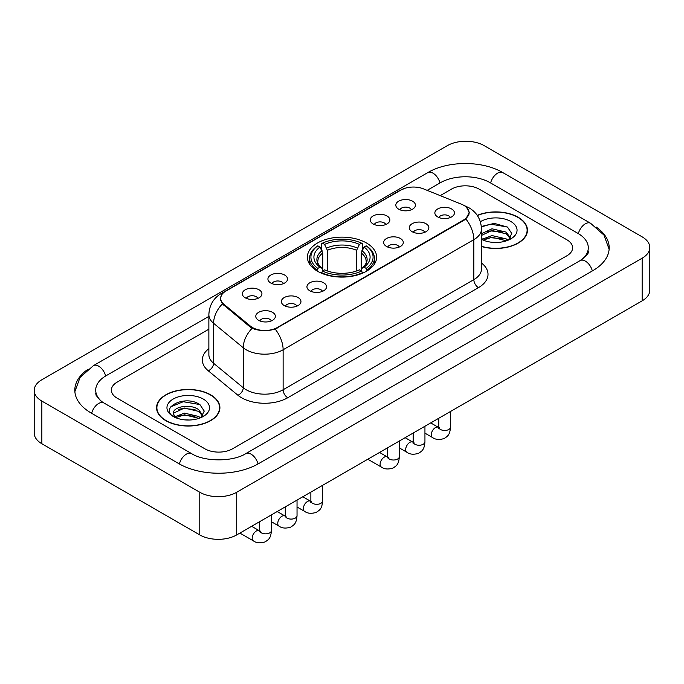 <?xml version="1.0" encoding="UTF-8"?>
<svg xmlns="http://www.w3.org/2000/svg" width="684" height="684" viewBox="0 0 684 684"><rect width="100%" height="100%" fill="white"/><g stroke="black" fill="none" stroke-linecap="round" stroke-linejoin="round"><path stroke-width="1.03" d="M366.47 242.982A34.61 19.981 0 0 0 328.756 238.656A34.61 19.981 0 0 0 307.39 257.116A34.61 19.981 0 0 0 317.53 271.249A34.61 19.981 0 0 0 355.244 275.575A34.61 19.981 0 0 0 376.61 257.116A34.61 19.981 0 0 0 366.47 242.982M373.122 223.95A9.798 5.652 180 0 1 371.181 222.351A9.798 5.652 180 0 1 374.422 215.323A9.798 5.652 180 0 1 386.973 215.956A9.798 5.652 180 0 1 388.922 222.351A9.798 5.652 180 0 1 373.122 223.95M385.785 224.54A5.874 3.394 0 0 0 384.203 222.881A5.874 3.394 0 0 0 378.414 222.026A5.874 3.394 0 0 0 374.319 224.54M270.796 283.031A9.798 5.652 180 0 1 268.855 281.432A9.798 5.652 180 0 1 272.095 274.404A9.798 5.652 180 0 1 284.647 275.028A9.798 5.652 180 0 1 286.596 281.432A9.798 5.652 180 0 1 270.796 283.031M283.458 283.612A5.874 3.394 0 0 0 281.876 281.962A5.874 3.394 0 0 0 276.088 281.107A5.874 3.394 0 0 0 271.993 283.612M245.214 297.796A9.798 5.652 180 0 1 243.273 296.198A9.798 5.652 180 0 1 246.514 289.17A9.798 5.652 180 0 1 259.065 289.802A9.798 5.652 180 0 1 261.014 296.198A9.798 5.652 180 0 1 245.214 297.796M257.877 298.386A5.874 3.394 0 0 0 256.295 296.736A5.874 3.394 0 0 0 250.506 295.873A5.874 3.394 0 0 0 246.402 298.386M398.704 209.184A9.798 5.652 180 0 1 396.763 207.585A9.798 5.652 180 0 1 400.003 200.549A9.798 5.652 180 0 1 412.555 201.181A9.798 5.652 180 0 1 414.504 207.585A9.798 5.652 180 0 1 398.704 209.184M411.366 209.766A5.874 3.394 0 0 0 409.784 208.116A5.874 3.394 0 0 0 403.996 207.252A5.874 3.394 0 0 0 399.901 209.766M412.144 231.714A9.798 5.652 180 0 1 410.195 230.106A9.798 5.652 180 0 1 413.444 223.078A9.798 5.652 180 0 1 425.995 223.711A9.798 5.652 180 0 1 427.936 230.106A9.798 5.652 180 0 1 412.144 231.714M424.798 232.295A5.874 3.394 0 0 0 423.225 230.645A5.874 3.394 0 0 0 417.437 229.781A5.874 3.394 0 0 0 413.333 232.295M386.563 246.479A9.798 5.652 180 0 1 384.613 244.881A9.798 5.652 180 0 1 387.862 237.852A9.798 5.652 180 0 1 400.414 238.485A9.798 5.652 180 0 1 402.354 244.881A9.798 5.652 180 0 1 386.563 246.479M399.217 247.069A5.874 3.394 0 0 0 397.643 245.411A5.874 3.394 0 0 0 391.855 244.556A5.874 3.394 0 0 0 387.751 247.069M309.818 290.786A9.798 5.652 180 0 1 307.868 289.187A9.798 5.652 180 0 1 311.117 282.159A9.798 5.652 180 0 1 323.669 282.791A9.798 5.652 180 0 1 325.61 289.187A9.798 5.652 180 0 1 309.818 290.786M322.472 291.375A5.874 3.394 0 0 0 320.899 289.725A5.874 3.394 0 0 0 315.11 288.862A5.874 3.394 0 0 0 311.006 291.375M284.236 305.56A9.798 5.652 180 0 1 282.287 303.961A9.798 5.652 180 0 1 285.536 296.933A9.798 5.652 180 0 1 298.087 297.557A9.798 5.652 180 0 1 300.028 303.961A9.798 5.652 180 0 1 284.236 305.56M296.89 306.141A5.874 3.394 0 0 0 295.317 304.491A5.874 3.394 0 0 0 289.529 303.628A5.874 3.394 0 0 0 285.425 306.141M258.655 320.326A9.798 5.652 180 0 1 256.705 318.727A9.798 5.652 180 0 1 259.954 311.699A9.798 5.652 180 0 1 272.506 312.332A9.798 5.652 180 0 1 274.446 318.727A9.798 5.652 180 0 1 258.655 320.326M271.309 320.916A5.874 3.394 0 0 0 269.735 319.257A5.874 3.394 0 0 0 263.947 318.402A5.874 3.394 0 0 0 259.843 320.916M437.726 216.939A9.798 5.652 180 0 1 435.785 215.34A9.798 5.652 180 0 1 439.025 208.312A9.798 5.652 180 0 1 451.577 208.945A9.798 5.652 180 0 1 453.518 215.34A9.798 5.652 180 0 1 437.726 216.939M450.388 217.529A5.874 3.394 0 0 0 448.807 215.87A5.874 3.394 0 0 0 443.018 215.015A5.874 3.394 0 0 0 438.914 217.529M461.555 204.26A17.63 10.183 180 0 1 463.906 205.397A17.63 10.183 180 0 1 469.07 212.596A17.63 10.183 180 0 1 463.906 219.795L277.353 327.499A17.63 10.183 180 0 1 250.438 326.14L223.813 304.183A17.63 10.183 180 0 1 220.633 298.344A17.63 10.183 180 0 1 225.797 291.153L400.944 190.024A17.63 10.183 180 0 1 423.533 188.887L461.555 204.26M481.485 246.514A31.669 18.288 0 0 0 527.441 230.192A31.669 18.288 0 0 0 518.164 217.264A31.669 18.288 0 0 0 477.244 215.357M210.629 394.813A31.669 18.288 0 0 0 176.113 390.855A31.669 18.288 0 0 0 156.559 407.749A31.669 18.288 0 0 0 165.836 420.677A31.669 18.288 0 0 0 200.352 424.636A31.669 18.288 0 0 0 219.906 407.749A31.669 18.288 0 0 0 210.629 394.813M156.884 409.391A31.669 18.288 0 0 0 156.773 409.878M466.548 207.346L469.301 212.485L465.847 218.94L464.137 220.18L275.139 329.047C268.145 331.159 261.16 331.159 254.174 329.047L250.207 327.046L222.403 303.893L220.402 298.805L221.3 295.565M204.858 448.798A19.588 11.312 0 0 0 232.56 448.798L566.882 255.782A19.588 11.312 0 0 0 572.619 247.788A19.588 11.312 0 0 0 566.882 239.785L479.142 189.135A19.588 11.312 0 0 0 451.44 189.135L440.197 195.624L451.44 189.135A19.588 11.312 0 0 1 479.142 189.135L566.882 239.785A19.588 11.312 0 0 1 572.619 247.788A19.588 11.312 0 0 1 566.882 255.782L232.56 448.798A19.588 11.312 0 0 1 204.858 448.798L117.118 398.148L204.858 448.798M208.868 329.184L117.118 382.151A19.588 11.312 0 0 0 111.381 390.154A19.588 11.312 0 0 0 117.118 398.148A19.588 11.312 0 0 1 111.381 390.154A19.588 11.312 0 0 1 117.118 382.151L208.868 329.184M219.684 409.878A31.669 18.288 0 0 0 219.581 409.391M527.227 232.321A31.669 18.288 0 0 0 527.116 231.833M481.485 246.3A31.344 18.1 0 0 0 527.116 230.192A31.344 18.1 0 0 0 517.933 217.392A31.344 18.1 0 0 0 477.364 215.537M492.232 242.307L497.148 242.452M482.442 239.186L491.95 235.561L506.203 238.896L507.93 240.281M483.323 240.101L491.95 237.254L506.511 240.802M481.485 237.664A14.757 8.524 0 0 0 483.451 240.212M481.485 233.74L491.95 228.789L506.203 232.124L510.444 237.981M481.485 235.433L491.95 230.482L506.203 233.817L510.11 238.417M481.485 239.306A21.289 12.295 0 0 0 510.82 238.878A21.289 12.295 0 0 0 510.82 221.496A21.289 12.295 0 0 0 480.356 221.71M508.434 240.067L511.769 233.518L507.554 227.165L494.284 223.36L481.356 226.481M482.596 239.845L481.485 238.665M481.391 226.883L490.787 224.172L507.263 226.968M486.093 231.791L490.787 230.944L502.552 231.953M486.093 238.562L490.787 237.716L502.552 238.725M166.067 420.54A31.344 18.1 0 0 0 200.224 424.465A31.344 18.1 0 0 0 219.581 407.749A31.344 18.1 0 0 0 210.398 394.95A31.344 18.1 0 0 0 176.233 391.026A31.344 18.1 0 0 0 156.884 407.749A31.344 18.1 0 0 0 166.067 420.54M184.689 419.865L189.613 420.01M174.907 416.744L184.415 413.119L198.668 416.453L200.395 417.838M175.779 417.65L184.415 414.812L198.976 418.36M175.053 417.402L173.531 413.82A14.757 8.524 0 0 0 175.908 417.77M202.909 415.539L198.668 409.682C189.81 403.073 171.581 407.151 173.531 413.82L173.471 413.17M173.565 414.034L173.975 412.931L184.415 408.04L198.668 411.375L202.575 415.975M200.899 417.625L204.234 411.075L200.01 404.723C185.073 393.984 158.534 408.134 173.864 416.804L174.625 417.274M203.285 399.054A21.289 12.295 0 0 0 173.18 399.054A21.289 12.295 0 0 0 173.18 416.436A21.289 12.295 0 0 0 203.285 416.436A21.289 12.295 0 0 0 203.285 399.054M170.752 406.852L183.252 401.722L199.728 404.526M178.558 409.348L183.252 408.493L195.008 409.502M178.558 416.12L183.252 415.265L195.008 416.274M316.906 270.881L317.829 268.402A31.088 17.946 0 0 1 317.829 245.83L319.967 247.061A28.078 16.211 0 0 0 319.967 267.17L322.078 268.367L322.762 270.89M322.762 269.864L322.762 252.977L319.967 247.061M321.523 249.737L321.523 243.692L322.446 243.162A31.088 17.946 0 0 1 361.554 243.162L359.416 244.393A28.078 16.211 0 0 0 324.584 244.393L327.379 250.31L327.379 270.958M356.62 270.958L356.62 250.31L359.416 244.393M321.523 272.668A32.387 18.699 0 0 0 362.477 272.668L361.554 271.069A31.088 17.946 0 0 1 322.446 271.069L321.523 273.224M362.477 273.224L362.477 272.668M317.829 245.83L316.906 246.36A32.387 18.699 0 0 0 309.613 258.184A32.387 18.699 0 0 0 316.906 270.009M361.554 243.162L362.477 243.692L362.477 249.737M322.446 271.069L324.584 269.838A28.078 16.211 0 0 0 359.416 269.838L361.554 271.069M319.967 267.17L317.829 268.402M324.584 244.393L322.446 243.162M322.078 250.703A25.12 14.501 0 0 0 322.078 268.367L322.198 268.444C318.633 264.999 317.179 262.656 317.838 261.416A24.162 13.954 0 0 1 322.762 252.977M367.094 270.009A32.387 18.699 0 0 0 374.387 258.184A32.387 18.699 0 0 0 367.094 246.36L366.171 245.83A31.088 17.946 0 0 1 366.171 268.402L367.094 270.881M366.171 268.402L364.033 267.17A28.078 16.211 0 0 0 364.033 247.061L366.171 245.83M364.033 247.061L361.238 252.977L361.238 269.864L361.921 268.367L364.033 267.17M361.238 252.977A24.162 13.954 0 0 1 366.162 261.416C366.821 262.665 365.367 265.007 361.802 268.444L361.921 268.367A25.12 14.501 0 0 0 361.921 250.703M361.238 270.89L361.238 269.864M581.776 259.578A35.26 20.358 0 0 0 588.291 247.788A35.26 20.358 0 0 0 577.963 233.389L490.231 182.739A35.26 20.358 0 0 0 440.359 182.739L427.167 190.357M208.868 316.384L106.037 375.755A35.26 20.358 0 0 0 95.709 390.154A35.26 20.358 0 0 0 102.224 401.935M199.779 492.258A26.12 15.082 0 0 0 236.715 492.258L642.148 258.184A26.12 15.082 0 0 0 649.8 247.523A26.12 15.082 0 0 0 642.148 236.852L484.221 145.675A26.12 15.082 0 0 0 447.285 145.675L41.852 379.757A26.12 15.082 0 0 0 34.2 390.419A26.12 15.082 0 0 0 41.852 401.081L199.779 492.258L199.779 534.914A26.12 15.082 0 0 0 236.715 534.914L642.148 300.84A26.12 15.082 0 0 0 649.8 290.178L649.8 247.523M34.2 390.419L34.2 433.075A26.12 15.082 0 0 0 41.852 443.736L199.779 534.914M87.8 369.411A56.165 32.422 0 0 0 74.812 390.154A56.165 32.422 0 0 0 91.263 413.076L178.994 463.735A56.165 32.422 0 0 0 258.424 463.735L592.737 270.71A56.165 32.422 0 0 0 609.188 247.788A56.165 32.422 0 0 0 596.2 227.054M223.813 304.183L223.813 305.286M250.438 326.14L250.438 327.226M277.353 327.499L277.353 328.021M463.906 219.795L463.906 220.316M481.485 262.998A32.652 18.853 180 0 1 478.449 287.639L287.742 397.746A6.532 3.771 60 0 1 283.125 389.752L473.832 279.645A26.12 15.082 0 0 0 481.485 268.983L481.485 228.986A26.12 15.082 180 0 1 473.832 239.656A22.854 13.193 -120 0 0 465.847 218.94M287.742 397.746A32.652 18.853 180 0 1 241.563 397.746A32.652 18.853 180 0 1 237.904 395.232L208.244 370.771A32.652 18.853 180 0 1 208.868 348.643M246.18 389.752A26.12 15.082 0 0 0 283.125 389.752L283.125 349.763A26.12 15.082 180 0 1 246.18 349.763A26.12 15.082 180 0 1 243.256 347.746L213.588 323.284A26.12 15.082 180 0 1 208.868 314.631L208.868 354.628A26.12 15.082 0 0 0 213.588 363.272L243.256 387.734A26.12 15.082 0 0 0 246.18 389.752M481.485 228.986C481.04 219.598 476.919 212.553 469.104 207.859L465.804 206.252A22.854 10.705 112 0 0 464.829 205.97M275.139 329.047A22.854 13.193 60 0 1 283.125 349.763L473.832 239.656L473.832 279.645A6.532 3.771 60 0 0 478.449 287.639M223.711 292.598A22.854 13.193 -120 0 0 221.248 293.504C213.434 298.198 209.304 305.244 208.868 314.631M221.248 293.504L399.259 190.733A22.854 13.193 60 0 1 400.986 189.998M222.403 303.893A22.854 15.287 129.5 0 0 213.588 323.284L213.588 363.272A6.532 4.369 -50.5 0 1 208.244 370.771M252.157 328.26A22.854 15.287 129.5 0 0 243.256 347.746L243.256 387.734A6.532 4.369 -50.5 0 1 237.904 395.232M356.62 250.31A24.162 13.954 0 0 0 327.379 250.31M357.304 248.036A25.12 14.501 0 0 0 326.696 248.036M450.525 411.469L450.525 427.072A5.874 3.394 180 0 1 448.542 429.62A5.874 3.394 180 0 1 440.496 429.475A5.874 3.394 180 0 1 438.777 427.072L438.589 428.346L439.111 427.91M450.525 427.072C449.858 435.366 447.473 436.247 444.19 438.512C439.333 440.017 435.426 439.675 432.476 437.495A5.874 3.394 -60 0 1 431.578 432.792A5.874 3.394 -60 0 1 435.417 427.611A5.874 3.394 -60 0 1 435.674 427.466A5.874 3.394 -60 0 1 438.359 427.32L439.547 427.791M424.944 426.243L424.944 441.847A5.874 3.394 180 0 1 422.96 444.395A5.874 3.394 180 0 1 414.914 444.249A5.874 3.394 180 0 1 413.196 441.847L412.999 443.112L413.529 442.685M424.944 441.847C424.277 450.132 421.891 451.021 418.608 453.278C413.752 454.783 409.844 454.45 406.894 452.269A5.874 3.394 -60 0 1 405.997 447.558A5.874 3.394 -60 0 1 409.836 442.377A5.874 3.394 -60 0 1 410.092 442.24A5.874 3.394 -60 0 1 412.768 442.086L413.965 442.557M399.362 441.009L399.362 456.613A5.874 3.394 180 0 1 397.37 459.161A5.874 3.394 180 0 1 389.333 459.015A5.874 3.394 180 0 1 387.606 456.613L387.418 457.887L387.948 457.451M399.362 456.613C398.695 464.906 396.31 465.787 393.026 468.053C388.17 469.557 384.263 469.215 381.313 467.035A5.874 3.394 -60 0 1 380.415 462.324A5.874 3.394 -60 0 1 384.254 457.151A5.874 3.394 -60 0 1 384.511 457.006A5.874 3.394 -60 0 1 387.187 456.861L388.384 457.331M322.617 485.324L322.617 500.927A5.874 3.394 180 0 1 320.625 503.467A5.874 3.394 180 0 1 312.588 503.321A5.874 3.394 180 0 1 310.861 500.927L310.673 502.193L311.203 501.757M322.617 500.927C321.95 509.212 319.565 510.102 316.282 512.359C311.425 513.864 307.518 513.522 304.568 511.35A5.874 3.394 -60 0 1 303.67 506.639A5.874 3.394 -60 0 1 307.509 501.457A5.874 3.394 -60 0 1 307.766 501.321A5.874 3.394 -60 0 1 310.442 501.167L311.639 501.637M297.036 500.089L297.036 515.693A5.874 3.394 180 0 1 295.043 518.241A5.874 3.394 180 0 1 287.006 518.096A5.874 3.394 180 0 1 285.279 515.693L285.091 516.967L285.621 516.531M297.036 515.693C296.369 523.978 293.983 524.867 290.7 527.133C285.844 528.629 281.936 528.296 278.986 526.116A5.874 3.394 -60 0 1 278.08 521.405A5.874 3.394 -60 0 1 281.928 516.223A5.874 3.394 -60 0 1 282.184 516.087A5.874 3.394 -60 0 1 284.86 515.933L286.057 516.411M271.454 514.855L271.454 530.468A5.874 3.394 180 0 1 269.462 533.007A5.874 3.394 180 0 1 261.425 532.862A5.874 3.394 180 0 1 259.698 530.468L259.51 531.733L260.04 531.297M271.454 530.468C270.787 538.753 268.402 539.633 265.11 541.899C260.262 543.404 256.355 543.062 253.405 540.882A5.874 3.394 -60 0 1 252.499 536.179A5.874 3.394 -60 0 1 256.346 530.998A5.874 3.394 -60 0 1 256.603 530.852A5.874 3.394 -60 0 1 259.279 530.707L260.476 531.177M258.03 463.957A10.448 6.036 -120 0 0 245.804 453.62C232.962 461.922 204.456 461.922 191.605 453.62L103.874 402.962L100.787 400.918L96.145 395.429L95.709 393.351M179.388 463.957A10.448 6.036 -60 0 1 186.381 454.133A10.448 6.036 -60 0 1 191.605 453.62M91.656 413.307A10.448 6.036 -60 0 1 98.65 403.483A10.448 6.036 -60 0 1 103.874 402.962M74.872 391.624L80.071 377.414L93.426 365.641A10.448 6.036 60 0 1 105.644 375.986M93.426 365.641L427.748 172.625A10.448 6.036 60 0 1 439.966 182.961M427.748 172.625C448.123 160.501 482.459 160.501 502.843 172.625A10.448 6.036 120 0 0 497.619 173.137A10.448 6.036 120 0 0 490.625 182.961M609.128 249.258L603.929 235.048L590.574 223.275A10.448 6.036 120 0 0 585.35 223.796A10.448 6.036 120 0 0 578.356 233.62M592.344 270.941A10.448 6.036 -120 0 0 580.126 260.595L245.804 453.62M236.715 534.914L236.715 492.258M41.852 443.736L41.852 401.081M642.148 300.84L642.148 258.184M220.633 298.344L220.633 300.507M469.07 212.596L469.07 214.152M399.259 190.733L405.227 188.203M465.804 206.252L464.385 205.679M527.116 232.808L527.116 230.192M219.581 410.366L219.581 407.749M156.884 410.366L156.884 407.749M309.613 264.161L309.613 258.184M374.387 264.161L374.387 258.184M432.476 437.495L424.944 433.152M438.777 418.257L438.777 427.072M438.359 427.32L430.715 422.909M406.894 452.269L399.362 447.917M413.196 433.023L413.196 441.847M412.768 442.086L405.133 437.683M381.313 467.035L367.795 459.238M387.606 447.798L387.606 456.613M387.187 456.861L379.552 452.449M304.568 511.35L297.036 506.998M310.861 492.104L310.861 500.927M310.442 501.167L302.807 496.755M278.986 526.116L271.454 521.772M285.279 506.878L285.279 515.693M284.86 515.933L277.225 511.529M253.405 540.882L239.887 533.084M259.698 521.644L259.698 530.468M259.279 530.707L251.644 526.295M588.291 250.985C589.745 252.045 587.026 255.252 580.126 260.595M502.843 172.625L590.574 223.275"/></g></svg>

